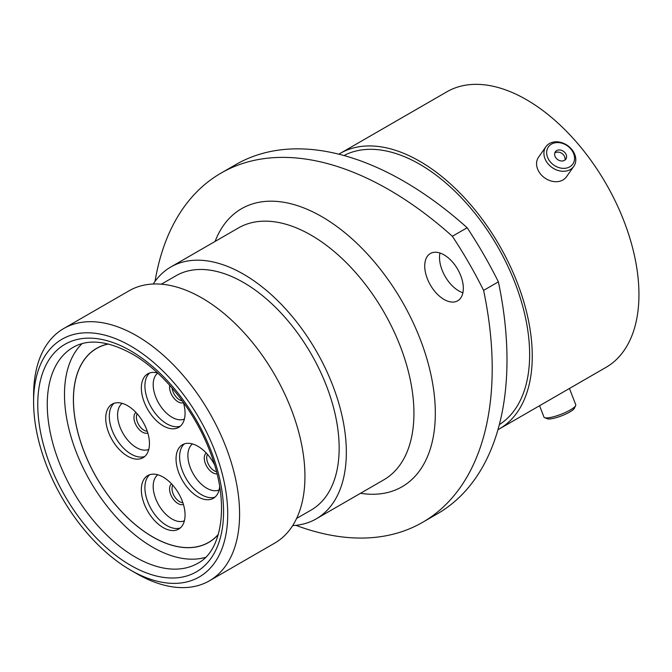 <?xml version="1.0" encoding="UTF-8"?>
<svg xmlns="http://www.w3.org/2000/svg" width="672" height="672" viewBox="0 0 672 672"><rect width="100%" height="100%" fill="white"/><g stroke="black" fill="none" stroke-linecap="round" stroke-linejoin="round"><path stroke-width="1.01" d="M136.601 573.586L130.654 570.158A137.264 79.246 -120 0 0 130.662 570.158A137.264 79.246 -120 0 0 227.716 514.122A137.264 79.246 -120 0 0 130.662 346.013A137.264 79.246 -120 0 0 33.6 402.049A137.264 79.246 -120 0 0 130.654 570.158L136.601 573.586A145.664 84.101 60 0 1 136.592 573.586A145.664 84.101 60 0 0 209.429 580.801L274.772 543.077A145.664 84.101 60 0 0 297.1 426.359A145.664 84.101 60 0 0 201.936 297.998A145.664 84.101 60 0 0 129.108 290.783L63.764 328.507A145.664 84.101 60 0 1 136.601 335.723A145.664 84.101 60 0 1 231.756 464.083A145.664 84.101 60 0 1 209.429 580.801M444.032 254.864A27.3 15.758 -120 0 0 430.382 253.512A27.3 15.758 -120 0 0 426.199 275.394A27.3 15.758 -120 0 0 444.032 299.452A27.3 15.758 -120 0 0 457.682 300.804A27.3 15.758 -120 0 0 461.866 278.922A27.3 15.758 -120 0 0 444.032 254.864M462.899 292.765A27.3 15.758 60 0 1 458.825 290.909A27.3 15.758 60 0 1 439.95 253.016M161.364 284.189L175.896 275.797A135.248 78.086 60 0 1 243.516 282.5A135.248 78.086 60 0 1 331.876 401.68A135.248 78.086 60 0 1 311.144 510.056L296.604 518.44M153.216 284.021A145.412 83.95 60 0 1 170.814 266.994A145.412 83.95 60 0 1 243.516 274.201A145.412 83.95 60 0 1 338.512 402.335A145.412 83.95 60 0 1 316.226 518.86A145.412 83.95 60 0 1 292.681 525.588M343.98 155.534A155.408 89.729 60 0 1 419.756 164.287A155.408 89.729 60 0 1 520.758 299.502A155.408 89.729 60 0 1 499.338 424.62M338.873 154.182A159.104 91.862 60 0 1 340.208 153.384A159.104 91.862 60 0 1 419.756 161.272A159.104 91.862 60 0 1 523.698 301.468A159.104 91.862 60 0 1 499.304 428.963A159.104 91.862 60 0 1 497.952 429.719M340.208 153.384L446.888 91.795A159.104 91.862 60 0 1 526.436 99.674A159.104 91.862 60 0 1 630.378 239.879A159.104 91.862 60 0 1 605.993 367.374L499.304 428.963M498.389 281.845A336.017 193.998 60 0 1 437.405 513.786L422.612 522.329A336.017 193.998 -120 0 0 483.605 290.388L498.389 281.845A294.017 169.747 60 0 0 467.149 227.741L452.365 236.275A294.017 169.747 60 0 1 483.605 290.388M452.365 236.275A336.017 193.998 -120 0 0 221.004 173.124L235.796 164.59A336.017 193.998 60 0 1 467.149 227.741M295.865 525.336A336.017 193.998 -120 0 0 422.612 522.329M221.004 173.124A336.017 193.998 -120 0 0 155.022 281.383M33.6 402.049L33.6 395.186A145.664 84.101 60 0 1 63.764 328.507M575.652 405.594L574.434 408.206A14.918 3.15 158.8 0 1 557.374 417.304A14.918 3.15 158.8 0 1 547.268 418.74L544.614 417.64A17.052 3.604 -21.2 0 0 556.156 416.002A17.052 3.604 -21.2 0 0 575.652 405.594A17.052 3.604 -21.2 0 0 575.753 404.72L569.444 388.475M539.557 405.728L543.95 417.06A17.052 3.604 -21.2 0 0 544.614 417.64M574.501 157.156A14.918 11.768 35.1 0 0 559.348 142.682A14.918 11.768 35.1 0 0 546.706 153.779A14.918 11.768 35.1 0 0 561.868 168.252A14.918 11.768 35.1 0 0 574.501 157.156M543.967 154.61A17.052 13.448 -144.9 0 1 545.899 146.731A17.052 13.448 -144.9 0 1 563.144 143.144A17.052 13.448 -144.9 0 1 575.736 158.474A17.052 13.448 -144.9 0 1 573.804 166.345A17.052 13.448 -144.9 0 1 556.559 169.94A17.052 13.448 -144.9 0 1 543.967 154.61M554.644 154.745A6.401 5.048 35.1 0 0 559.373 160.499A6.401 5.048 35.1 0 0 565.841 159.146A6.401 5.048 35.1 0 0 566.572 156.19A6.401 5.048 35.1 0 0 561.842 150.436A6.401 5.048 35.1 0 0 555.366 151.788A6.401 5.048 35.1 0 0 554.644 154.745M564.908 160.096A6.401 5.048 35.1 0 0 565.06 158.34A6.401 5.048 35.1 0 0 561.086 152.93A6.401 5.048 35.1 0 0 554.795 152.989M573.804 166.345L566.462 176.786A17.052 13.448 -144.9 0 1 549.226 180.373A17.052 13.448 -144.9 0 1 536.626 165.043A17.052 13.448 -144.9 0 1 538.566 157.172L545.899 146.731M108.242 343.98A112.064 64.697 -120 0 0 96.608 348.348A112.064 64.697 -120 0 0 78.061 371.406A112.064 64.697 -120 0 0 110.2 498.162A112.064 64.697 -120 0 0 208.664 542.447A112.064 64.697 -120 0 0 218.274 534.551M82.085 343.644A124.664 71.971 -120 0 0 69.678 363.082A124.664 71.971 -120 0 0 100.246 497.011A124.664 71.971 -120 0 0 205.481 557.374M163.195 527.604A30.912 17.85 60 0 1 143.002 500.363A30.912 17.85 60 0 1 147.739 475.591A30.912 17.85 60 0 1 163.195 477.12A30.912 17.85 60 0 1 183.397 504.361A30.912 17.85 60 0 1 178.651 529.133A30.912 17.85 60 0 1 163.195 527.604M127.588 456.179A30.912 17.85 60 0 1 107.394 428.938A30.912 17.85 60 0 1 112.132 404.166A30.912 17.85 60 0 1 127.588 405.695A30.912 17.85 60 0 1 147.79 432.936A30.912 17.85 60 0 1 143.052 457.708A30.912 17.85 60 0 1 127.588 456.179M219.652 486.595A30.912 17.85 60 0 1 213.36 498.296A30.912 17.85 60 0 1 197.896 496.768A30.912 17.85 60 0 1 177.702 469.526A30.912 17.85 60 0 1 182.44 444.755A30.912 17.85 60 0 1 197.896 446.284A30.912 17.85 60 0 1 214.452 464.587M183.288 402.226A30.912 17.85 60 0 1 178.668 427.375A30.912 17.85 60 0 1 163.212 425.846A30.912 17.85 60 0 1 143.018 398.605A30.912 17.85 60 0 1 147.756 373.834A30.912 17.85 60 0 1 157.576 372.968M218.324 534.374A111.98 64.646 60 0 1 208.622 542.371A111.98 64.646 60 0 1 152.636 536.827A111.98 64.646 60 0 1 79.481 438.152A111.98 64.646 60 0 1 96.65 348.424A111.98 64.646 60 0 1 108.427 344.022M316.226 518.86L383.821 479.825A145.412 83.95 -120 0 0 406.106 363.308A145.412 83.95 -120 0 0 311.119 235.175A145.412 83.95 -120 0 0 238.409 227.968L170.814 266.994M215.09 241.433A160.532 92.686 60 0 1 321.804 216.653A160.532 92.686 60 0 1 433.608 389.592A160.532 92.686 60 0 1 360.503 493.29M135.408 557.13A124.664 71.971 -120 0 0 197.744 563.304C222.365 550.939 230.177 502.58 210.008 451.651C194.67 410.626 163.296 371.524 132.048 353.884C107.906 340.754 88.25 338.587 73.08 347.382A124.664 71.971 -120 0 0 53.97 447.275A124.664 71.971 -120 0 0 135.408 557.13M130.662 350.809A131.384 75.852 60 0 1 223.558 511.72A131.384 75.852 60 0 1 130.662 565.362A131.384 75.852 60 0 1 37.758 404.452A131.384 75.852 60 0 1 130.662 350.809M180.331 527.932A30.912 17.85 60 0 1 166.757 525.546A30.912 17.85 60 0 1 147.084 499.934A30.912 17.85 60 0 1 149.629 474.743M184.388 520.808A26.628 15.372 60 0 1 172.007 519.019A26.628 15.372 60 0 1 154.862 496.381A26.628 15.372 60 0 1 157.819 474.793M183.406 504.412A11.928 6.888 60 0 1 178.013 503.555A11.928 6.888 60 0 1 170.369 493.534A11.928 6.888 60 0 1 171.528 483.84M182.851 502.664A10.668 6.157 60 0 1 179.55 501.631A10.668 6.157 60 0 1 172.771 485.192M144.724 456.498A30.912 17.85 60 0 1 131.158 454.121A30.912 17.85 60 0 1 111.476 428.509A30.912 17.85 60 0 1 114.022 403.318M148.781 449.383A26.628 15.372 60 0 1 136.399 447.594A26.628 15.372 60 0 1 119.263 424.956A26.628 15.372 60 0 1 122.212 403.368M147.798 432.986A11.928 6.888 60 0 1 142.405 432.121A11.928 6.888 60 0 1 134.761 422.108A11.928 6.888 60 0 1 135.92 412.406M147.244 431.231A10.668 6.157 60 0 1 143.942 430.206A10.668 6.157 60 0 1 137.164 413.767M215.032 497.095A30.912 17.85 60 0 1 201.466 494.71A30.912 17.85 60 0 1 181.784 469.098A30.912 17.85 60 0 1 184.33 443.906M219.089 489.972A26.628 15.372 60 0 1 206.707 488.183A26.628 15.372 60 0 1 189.571 465.545A26.628 15.372 60 0 1 192.52 443.957M217.006 473.836A11.928 6.888 60 0 1 212.713 472.718A11.928 6.888 60 0 1 205.069 462.697A11.928 6.888 60 0 1 206.228 453.004M216.451 471.685A10.668 6.157 60 0 1 214.25 470.795A10.668 6.157 60 0 1 207.472 454.356M180.348 426.174A30.912 17.85 60 0 1 166.774 423.788A30.912 17.85 60 0 1 147.092 398.177A30.912 17.85 60 0 1 149.638 372.985M184.397 419.051A26.628 15.372 60 0 1 172.015 417.262A26.628 15.372 60 0 1 154.913 394.724A26.628 15.372 60 0 1 157.727 373.111M183.422 402.654A11.928 6.888 60 0 1 178.021 401.797A11.928 6.888 60 0 1 169.747 385.367M182.297 400.865A10.668 6.157 60 0 1 179.567 399.874A10.668 6.157 60 0 1 172.091 388.021M208.622 542.371L210.798 541.12M96.65 348.424L98.818 347.172"/></g></svg>
